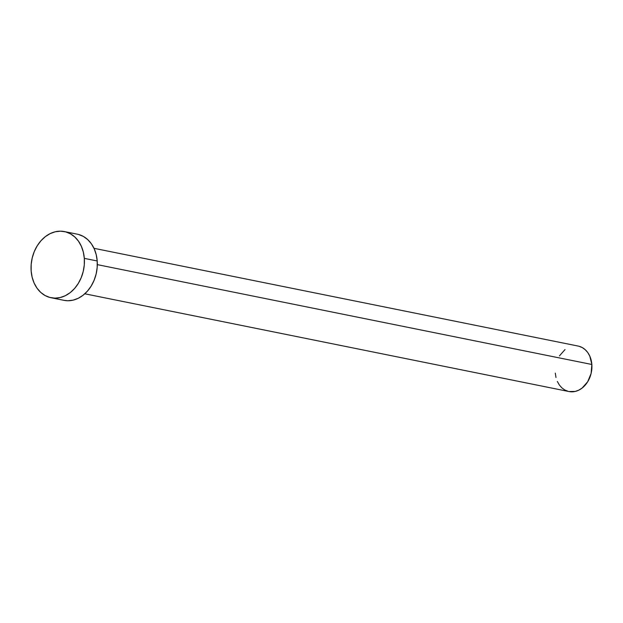 <?xml version="1.0" encoding="UTF-8"?>
<svg xmlns="http://www.w3.org/2000/svg" width="623" height="623" viewBox="0 0 623 623"><rect width="100%" height="100%" fill="white"/><g stroke="black" fill="none" stroke-linecap="round" stroke-linejoin="round"><path stroke-width="0.93" d="M84.806 293.791L568.986 391.548A23.199 18.129 -78.6 0 0 591.85 364.478L97.32 264.635L591.85 364.478A23.199 18.129 -78.6 0 0 578.167 346.069L93.987 248.312M51.055 297.732L63.951 300.333A33.743 26.368 -78.6 0 0 97.211 260.967L84.315 258.366L97.211 260.967A33.743 26.368 -78.6 0 0 77.307 234.186L64.41 231.585A33.743 26.368 101.4 0 1 84.315 258.366A33.743 26.368 101.4 0 1 51.055 297.732A33.743 26.368 101.4 0 1 31.15 270.95A33.743 26.368 101.4 0 1 64.41 231.585M78.514 234.466L83.342 236.421L87.672 239.559L91.355 243.757L94.237 248.857L96.215 254.675L97.211 260.967L97.18 267.501L96.129 274.034L94.104 280.295L91.168 286.066L87.454 291.105L83.085 295.232L78.241 298.285L73.101 300.146L67.868 300.745L63.865 300.317M31.15 270.95L31.181 264.409L32.225 257.883L34.257 251.622L37.185 245.851L40.908 240.813L45.277 236.685L50.12 233.633L55.26 231.772L60.493 231.172L65.617 231.865L70.446 233.82L74.776 236.95L78.459 241.156L81.34 246.256L83.318 252.066L84.315 258.366L84.284 264.9L83.233 271.426L81.208 277.694L78.272 283.457L74.558 288.504L70.189 292.631L65.345 295.684L60.205 297.545L54.972 298.137L49.84 297.444L45.02 295.497L40.682 292.358L37.006 288.161L34.117 283.052L32.147 277.243L31.15 270.95M579.001 346.263L582.318 347.603L585.293 349.76L587.824 352.649L589.81 356.161L591.85 364.478L591.11 373.465L587.699 381.735L582.139 388.036L578.806 390.138L575.278 391.415L568.924 391.532M568.153 391.353L564.835 390.006L561.853 387.856L559.322 384.967L557.344 381.455M555.981 377.46L555.303 373.13M559.454 355.881L565.014 349.573"/></g></svg>
